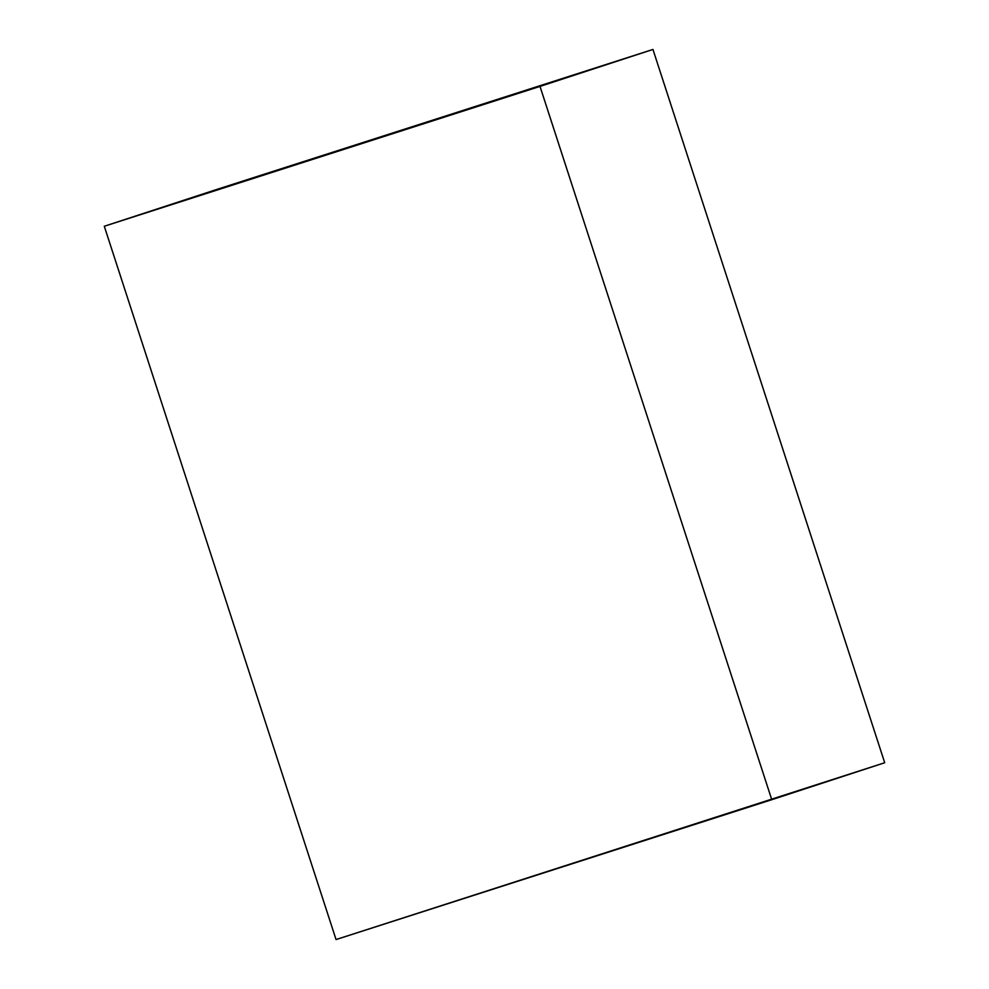 <?xml version="1.0" encoding="UTF-8"?>
<svg xmlns="http://www.w3.org/2000/svg" width="989" height="989" viewBox="0 0 989 989"><rect width="100%" height="100%" fill="white"/><g stroke="black" fill="none" stroke-linecap="round" stroke-linejoin="round"><path stroke-width="1.48" d="M336.05 939.55L884.71 762.742L771.766 799.705L540.006 86.414L652.95 49.45L884.71 762.742L652.95 49.45L540.006 86.414L104.29 226.258L217.234 189.295L652.95 49.45L104.29 226.258L336.05 939.55L771.766 799.705L540.006 86.414L104.29 226.258L336.05 939.55"/></g></svg>
